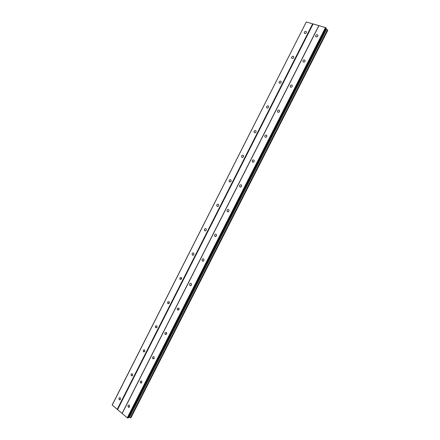 <?xml version="1.0" encoding="UTF-8"?>
<svg xmlns="http://www.w3.org/2000/svg" width="440" height="440" viewBox="0 0 440 440"><rect width="100%" height="100%" fill="white"/><g stroke="black" fill="none" stroke-linecap="round" stroke-linejoin="round"><path stroke-width="0.66" d="M127.985 405.515L128.304 407.275L129.591 406.835L129.272 405.081L127.985 405.515M315.761 35.536L315.639 36.338C316.212 37.23 316.927 37.158 317.779 36.13L317.9 35.332C317.328 34.436 316.613 34.502 315.761 35.536M302.984 60.704L302.874 61.545C303.452 62.419 304.156 62.354 304.981 61.353L305.091 60.511C304.513 59.631 303.809 59.697 302.984 60.704M290.246 85.795L290.147 86.686C290.73 87.538 291.418 87.478 292.215 86.499L292.314 85.608C291.731 84.755 291.043 84.816 290.246 85.795M279.527 111.485L278.949 112.156M277.547 110.82L277.459 111.76C278.047 112.585 278.724 112.519 279.483 111.568L279.576 110.633C278.988 109.802 278.311 109.863 277.547 110.82M266.882 136.345L266.288 137.132M264.886 135.768L264.809 136.763C265.403 137.561 266.062 137.495 266.794 136.565L266.871 135.581C266.283 134.778 265.617 134.838 264.886 135.768M254.265 161.145L253.688 162.019M252.258 160.644L252.197 161.695C252.797 162.459 253.446 162.393 254.139 161.491L254.205 160.446C253.605 159.676 252.956 159.742 252.258 160.644M241.665 185.889L241.131 186.824M239.668 185.455L239.63 186.56C240.229 187.292 240.862 187.22 241.522 186.346L241.566 185.24C240.966 184.509 240.334 184.58 239.668 185.455M228.773 210.986L228.624 211.541M227.117 210.188L227.101 211.36C227.7 212.047 228.316 211.976 228.943 211.129L228.96 209.957C228.36 209.264 227.744 209.341 227.117 210.188M216.31 235.538L216.156 236.176M214.599 234.85L214.61 236.093C215.21 236.737 215.804 236.654 216.398 235.84L216.392 234.603C215.787 233.954 215.193 234.036 214.599 234.85M203.885 260.018L203.731 260.722M202.12 259.44L202.163 260.755C202.757 261.355 203.335 261.261 203.891 260.48L203.852 259.171C203.253 258.566 202.675 258.654 202.12 259.44M191.494 284.427L191.34 285.18M189.673 283.959L189.756 285.351C190.344 285.895 190.899 285.797 191.417 285.048L191.34 283.663C190.751 283.113 190.196 283.212 189.673 283.959M179.13 308.776L178.981 309.54L178.86 308.088L177.265 308.413L177.386 309.875L178.981 309.546M166.732 333.223L166.656 333.784M164.89 332.789L165.055 334.329L166.579 333.971L166.413 332.437L164.89 332.789M152.554 357.099L152.768 358.716L154.215 358.331L154 356.719L152.554 357.099M140.25 381.343L140.52 383.031L141.884 382.618L141.62 380.93L140.25 381.343M239.63 186.56L240.51 187.061M118.927 398.063L119.235 399.795L120.5 399.355L120.197 397.628L118.927 398.063M304.359 32.159L304.243 32.973C304.81 33.831 305.503 33.754 306.334 32.742L306.449 31.933C305.882 31.07 305.19 31.147 304.359 32.159M291.748 57.041L291.638 57.899C292.209 58.735 292.897 58.663 293.695 57.679L293.805 56.826C293.233 55.985 292.545 56.056 291.748 57.041M279.169 81.857L279.076 82.753C279.648 83.573 280.324 83.501 281.094 82.538L281.193 81.642C280.615 80.823 279.945 80.894 279.169 81.857M266.635 106.601L266.547 107.547C267.124 108.339 267.784 108.268 268.527 107.333L268.615 106.387C268.031 105.589 267.372 105.661 266.635 106.601M256.047 131.934L255.602 132.534M254.128 131.269L254.056 132.27C254.639 133.034 255.288 132.963 255.992 132.05L256.069 131.054C255.486 130.284 254.837 130.356 254.128 131.269M243.595 156.459L243.144 157.152M241.665 155.87L241.604 156.926C242.193 157.657 242.825 157.586 243.502 156.701L243.556 155.65C242.974 154.913 242.341 154.985 241.665 155.87M231.165 180.923L230.742 181.681M229.229 180.4L229.196 181.517C229.785 182.215 230.401 182.132 231.039 181.28L231.083 180.169C230.489 179.465 229.873 179.542 229.229 180.4M218.521 205.678L218.378 206.124M216.838 204.864L216.821 206.036C217.41 206.701 218.009 206.613 218.62 205.788L218.636 204.617C218.042 203.951 217.443 204.034 216.838 204.864M206.212 229.961L206.063 230.483M204.474 229.257L204.49 230.494C205.073 231.115 205.656 231.022 206.228 230.225L206.222 228.987C205.634 228.365 205.051 228.454 204.474 229.257M193.936 254.172L193.787 254.749M192.148 253.578L192.192 254.887C192.775 255.459 193.336 255.36 193.881 254.595L193.837 253.286C193.254 252.709 192.693 252.808 192.148 253.578M181.698 278.317L181.544 278.922M179.861 277.827L179.938 279.207L181.561 278.889L181.484 277.519L179.861 277.827M169.433 302.527L169.34 302.984M167.602 302.011L167.722 303.463L169.279 303.122L169.163 301.675L167.602 302.011M155.381 326.128L155.546 327.652L157.031 327.283L156.871 325.765L155.381 326.128M143.198 350.174L143.402 351.769L144.821 351.373L144.617 349.784L143.198 350.174M131.043 374.154L131.302 375.815L132.644 375.397L132.391 373.736L131.043 374.154M325.512 27.489L127.276 417.819L122.144 413.512L318.967 25.625L325.925 27.737L127.716 418L128.337 417.962L326.293 28.226L325.925 27.737M130.532 417.824L130.944 417.797L327.833 30.272L327.459 29.871L130.394 417.769L327.591 29.948M129.448 417.384L326.562 29.337L325.936 28.963L128.783 417.109L130.394 417.769M127.276 417.819L127.716 418M112.172 405.152L306.273 22L112.167 404.959L122.144 413.512M306.273 22L318.967 25.625M326.562 29.337L327.459 29.871M122.128 413.309L318.802 25.701M304.805 61.617L304.486 61.919M292.171 86.57L291.671 87.093M117.618 409.53L313.066 24.068M312.648 23.821L117.183 409.354M268.51 107.36L268.12 107.828M128.304 407.275L129.267 407.236M315.639 36.338L316.08 36.889M302.874 61.545L303.38 62.112M290.147 86.686L290.73 87.263M277.459 111.76L278.119 112.332M264.809 136.763L265.551 137.324M252.197 161.695L253.022 162.239M227.101 211.36L228.063 211.822M214.61 236.093L215.628 236.495M202.163 260.755L203.22 261.096M189.756 285.351L190.834 285.62M177.386 309.875L178.475 310.079M165.055 334.329L166.133 334.466M152.768 358.716L153.819 358.787M140.52 383.031L141.531 383.042M119.235 399.795L120.153 399.773M304.243 32.973L304.678 33.495M291.638 57.899L292.138 58.438M279.076 82.753L279.642 83.303M266.547 107.547L267.185 108.092M254.056 132.27L254.771 132.803M241.604 156.926L242.391 157.438M229.196 181.517L230.049 181.995M216.821 206.036L217.734 206.476M204.49 230.494L205.453 230.885M192.192 254.887L193.193 255.216M179.938 279.207L180.961 279.477M167.722 303.463L168.751 303.666M155.546 327.652L156.563 327.789M143.402 351.769L144.403 351.846M131.302 375.815L132.264 375.843"/></g></svg>
